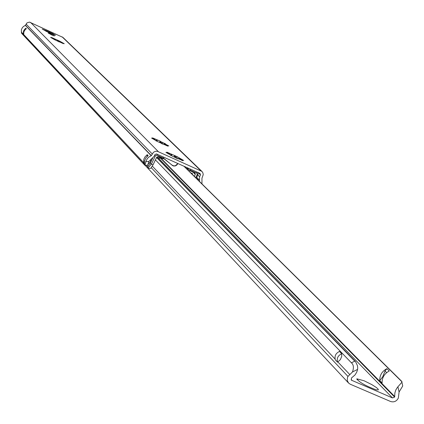 <?xml version="1.0" encoding="UTF-8"?>
<svg xmlns="http://www.w3.org/2000/svg" width="424" height="424" viewBox="0 0 424 424"><rect width="100%" height="100%" fill="white"/><g stroke="black" fill="none" stroke-linecap="round" stroke-linejoin="round"><path stroke-width="0.64" d="M199.476 181.446L199.609 176.75L200.499 174.911L199.985 173.421L156.509 153.949L154.988 154.532L154.097 156.382L148.962 161.38L145.718 161.735L145.056 165.392M184.133 166.319L401.888 381.51L401.91 382.22L397.415 387.361L395.793 390.006L394.887 392.926L394.622 397.087L392.507 397.935L351.438 380.185L351.438 378.012L354.999 374.964L356.653 372.314L357.432 370.131L357.729 368.165L357.485 365.742L355.556 361.646L354.75 361.131L351.422 362.822L155.423 159.906M351.422 362.822C353.611 364.645 353.966 367.698 352.476 371.981L347.971 376.422L347.521 377.371L347.23 380.397L348.533 383.02L350.24 384.213L390.568 401.491C393.96 402.498 396.551 401.348 398.348 398.051L399.074 392.03L402.731 385.973L402.493 384.865M339.486 351.438L341.68 353.632L341.718 356.414L340.403 359.589L337.536 362.197C336.555 358.36 337.939 355.54 341.702 353.738L339.486 351.438C335.739 353.24 334.356 356.049 335.336 359.87L337.536 362.197M196.709 177.386L198.045 178.69L198.236 180.216M48.368 33.157L54.203 35.897L48.368 33.157M50.509 34.132L52.035 34.832L50.498 34.116M25.848 29.049L25.864 28.159L26.352 28.668L24.666 30.353L23.839 32.07L23.659 35.388L23.177 34.869L23.569 33.644M21.974 33.586L23.177 34.869L23.511 31.106L24.465 29.457L25.864 28.159M147.706 165.1L148.962 161.38M21.523 33.104L21.364 29.775L22.276 27.788L23.463 26.489L25.466 25.318L26.993 22.864L29.457 22.096L62.98 37.429L201.93 171.418L202.836 172.685L203.239 174.608L201.946 178.26L201.962 183.899M145.718 161.735L147.345 158.544L149.094 156.88L151.352 155.629L153.456 152.285L155.29 151.342L157.315 151.273L201.93 171.418M23.659 35.388L143.519 163.701L144.361 161.74M147.128 156.392L147.223 154.659L148.124 155.597L145.835 157.882L144.531 160.818L144.409 164.655L145.024 165.312M151.098 159.027L150.462 161.899L148.22 163.86M197.054 179.045L198.045 178.69M197.059 177.714L196.46 177.9M144.409 164.655L143.519 163.701L143.81 159.254L144.944 156.944L147.223 154.659M60.086 42.119L55.189 39.983L50.573 37.392L53.509 38.621L51.532 37.466L59.646 41.123L64.268 43.714L61.342 42.49L63.335 43.656L60.086 42.119M49.454 32.049L53.345 33.867L52.179 33.491L55.613 35.256L52.746 34.053L54.685 35.176L48.638 32.531L42.22 29.065L49.2 31.795L49.248 32.489L50.037 32.876L50.085 33.3M178.541 158.714L177.651 158.338L178.138 158.921L172.277 156.085L165.922 152.359L169.605 153.843L166.871 152.142L177.317 156.769L183.672 160.484L180.014 159.005L182.771 160.728L178.541 158.714M160.59 141.552L165.604 143.9L164.263 143.54L168.805 145.941L165.233 144.494L167.888 146.142L157.68 141.611L151.554 138.038L155.147 139.496L152.508 137.864L160.155 141.123L160.59 141.552L160.314 142.125L161.353 142.644L161.412 143.577M51.802 35.001L48.188 32.998L54.357 35.971L51.802 35.001M156.721 141.234L157.288 140.556L156.08 140.477M164.745 144.717L164.077 143.927L164.077 144.351M162.779 144.144L162.906 143.831M155.899 140.842L155.947 140.577M160.314 142.125L159.912 142.565M176.029 158.067L175.971 157.055L174.9 156.525L174.476 156.97M171.158 155.64L171.789 154.903L170.602 154.808M179.495 159.244L178.79 158.401L178.79 158.852M170.406 155.274L170.459 154.993M180.285 159.207L179.919 159.477M46.672 31.567L46.873 31.286L45.84 31.212M52.051 33.968L52.47 34.19M49.248 32.489L49.025 32.775M58.597 41.727L58.549 41.271L57.738 40.874L57.5 41.176M55.094 39.946L55.316 39.639L54.235 39.58M60.616 42.405L61.051 42.639L61.273 42.199M186.549 167.401L189.878 170.687L195.093 173.109L195.294 174.381L194.34 176.363M148.093 168.206L148.776 168.535L150.843 168.259L153.059 164.814L156.758 157.134L158.274 156.551L163.166 158.74L163.812 157.219M189.878 170.687L186.947 167.581M190.498 169.171L189.835 170.432M190.302 169.298L189.904 168.906M164.263 158.73L172.308 165.408L164.263 158.73L163.484 158.592M148.782 168.529L148.114 168.211M152.741 158.073L150.181 163.394L147.775 166.637L147.955 168.18M186.496 168.614L187.228 168.333L187.625 169.727M191.314 173.374L192.056 173.098L192.464 174.508M386.905 368.657L389.264 371C384.345 373.639 381.955 377.646 382.093 383.015L379.756 380.63L382.766 376.719L385.003 371.021L386.905 368.657C381.998 371.291 379.618 375.282 379.756 380.63M394.839 396.652L161.141 158.375M364.147 380.789L356.822 378.812C359.149 382.225 365.578 385.888 376.104 389.804L378.362 389.905L378.097 389.046L376.443 387.573L371.88 384.648L364.147 380.789M354.75 361.131L156.583 157.495M349.8 374.562L337.875 361.974M335.077 359.022L152.354 166.155M198.05 178.711L199.296 179.93M197.849 175.027L199.609 176.75M21.279 31.959L23.097 33.904M198.103 172.579L200.499 174.911M62.084 36.819L200.732 170.612M26.065 24.057L152.179 153.907M30.539 22.387L158.274 151.575M25.466 25.318L151.352 155.629M25.371 25.408L151.22 155.751M23.58 34.418L143.429 162.403M144.319 163.357L145.252 164.348M154.845 139.401L154.691 139.713M167.157 145.602L167.029 145.867M162.917 143.847L162.758 144.187M166.865 144.807L166.717 145.119M165.493 144.685L165.323 145.035M164.952 143.948L164.671 144.52M162.673 142.374L161.963 143.847M156.604 139.809L156.329 140.381M154.946 138.897L154.781 139.247M154.707 139.337L154.559 139.655M152.788 138.473L152.645 138.77M156.016 140.423L155.836 140.81M161.629 142.067L161.353 142.644M160.155 141.123L159.588 142.31M177.317 156.769L176.564 158.332M176.252 156.461L175.971 157.055M174.72 155.476L174.121 156.726M171.953 154.522L171.794 154.85M169.367 153.197L169.192 153.567M169.287 153.748L169.128 154.082M167.183 152.799L167.029 153.112M175.181 155.931L174.9 156.525M171.084 154.145L170.803 154.739M169.16 153.689L168.996 154.023M181.668 159.302L181.504 159.636M179.697 158.417L179.41 159.011M170.538 154.839L170.342 155.242M182.013 160.161L181.875 160.442M47.022 30.947L46.889 31.238M50.726 33.576L51.119 32.738M52.687 33.777L52.486 34.201M46.343 30.65L46.136 31.095M50.244 32.436L50.037 32.876M49.2 31.795L48.802 32.643M59.646 41.123L59.233 42.003M58.761 40.821L58.549 41.271M57.685 40.158L57.272 41.038M57.956 40.418L57.738 40.874M54.776 38.997L54.558 39.448M186.581 167.416L189.835 170.623M153.059 164.814L151.426 164.088L155.423 155.783L156.944 155.2L163.669 158.21M162.418 158.406L156.721 157.41M177.868 163.516L175.398 165.742L173.708 165.848L172.499 165.281M190.037 170.019L196.699 173.003L197.213 174.487L195.665 177.677M163.314 158.751L164.12 158.894L172.923 165.789L175.059 166.007L176.819 164.756M172.314 165.408L173.591 166.017L175.404 165.911L176.681 165.132L178.011 163.579M156.938 157.638L163.113 158.719L156.944 157.638M147.775 166.637L146.466 165.233M157.251 154.283L156.944 155.2M154.585 155.364L155.423 155.783M150.181 163.394L151.426 164.088L147.923 168.158M196.275 178.281L197.982 174.752L197.828 172.457L197.982 174.752L197.213 174.487M196.248 178.255L197.944 174.752M197.001 172.086L196.699 173.003M195.294 174.381L192.952 172.075M385.003 371.021L386.635 372.654M355.37 361.481L156.647 157.357M401.984 381.844L183.91 166.219M347.971 376.422L151.31 167.719M351.904 380.514L351.136 379.692M392.507 397.935L158.247 157.866M397.919 386.762L399.074 392.03M352.476 371.981L357.596 369.384M394.622 397.087L160.622 158.285M187.625 168.948L186.798 168.911M192.459 173.718L191.622 173.681M21.688 33.385L144.992 165.424M164.252 143.556L164.114 143.842M156.096 140.439L155.915 140.821M171.974 154.522L171.789 154.903M170.618 154.85L170.422 155.253M178.976 158.009L178.833 158.306M47.032 30.947L46.873 31.286M147.897 165.079L144.987 165.397M176.941 164.857L178.016 163.579M164.141 158.899L163.304 158.756M147.859 168.1L145.299 165.36M357.162 379.825L356.822 378.812M355.561 361.651L156.657 157.341M401.878 381.499L184.217 166.356M402.731 385.973L401.91 382.22M348.533 383.02L145.183 165.376"/></g></svg>
